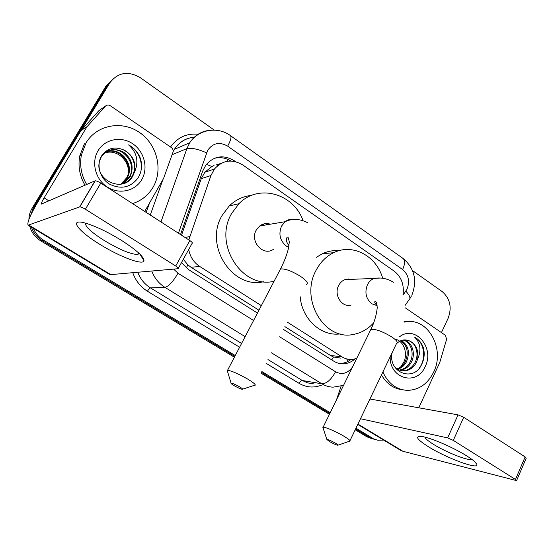 <?xml version="1.0" encoding="UTF-8"?>
<svg xmlns="http://www.w3.org/2000/svg" width="554" height="554" viewBox="0 0 554 554"><rect width="100%" height="100%" fill="white"/><g stroke="black" fill="none" stroke-linecap="round" stroke-linejoin="round"><path stroke-width="0.83" d="M214.017 165.542L211.94 166.484L204.862 172.225L201.268 178.623L181.518 235.201M221.399 163.215L217.68 164.503L219.606 164.247M284.874 326.625L330.551 355.509L333.46 356.991L340.952 358.14M183.312 259.293L187.965 264.951L191.005 267.257L258.947 310.226M402.993 294.977C404.365 284.839 401.415 276.882 394.15 271.114L242.915 165.071C232.209 158.693 222.708 160.016 214.412 169.053L210.929 175.542L188.81 239.903M287.214 322.068L341.749 356.728C345.059 358.791 348.591 359.685 352.358 359.414L356.672 358.5M188.692 249.549C190.133 256.89 193.817 262.534 199.759 266.481L261.349 305.628M28.912 219.446C29.03 215.368 30.124 211.607 32.187 208.159L33.489 207.591L30.498 215.721L33.489 207.591L108.072 84.173L113.923 78.01M235.256 355.557L43.607 240.207L42.236 240.574C37.056 237.375 33.455 232.909 31.446 227.175C33.455 232.909 37.056 237.375 42.236 240.574L234.827 356.381L42.236 240.574L40.885 240.942C35.234 237.431 31.509 232.486 29.701 226.122M383.659 440.084L377.759 440.222L369.947 437.625L355.578 428.99L369.947 437.625L374.864 439.495L367.094 436.912L355.204 429.772M329.824 413.499L261.412 372.371L329.824 413.499M373.029 439.031L367.094 436.912M329.436 414.288L261.003 373.174M234.397 357.198L40.885 240.942M32.187 208.159L106.375 85.448L108.072 84.173L33.489 207.591L34.812 207.016L109.789 82.878C117.919 72.318 128.113 70.6 140.377 77.74L214.28 130.107M412.508 270.574L442.224 291.633C450.139 298.585 452.106 307.477 448.124 318.301L441.434 332.594M43.607 240.207C38.932 237.334 35.511 233.379 33.358 228.331M33.102 210.472L34.812 207.016M372.821 438.353L355.959 428.2M330.212 412.702L261.834 371.547M235.595 161.685L234.314 160.785C223.539 154.407 214.059 155.812 205.873 165.009L202.709 171.013L180.514 234.55M283.433 329.429L333.75 361.153C336.915 363.112 340.294 363.992 343.889 363.798C347.988 363.5 351.672 361.907 354.927 359.006M181.449 262.665L188.512 269.583L257.465 313.058M214.093 158.423C219.938 156.865 225.561 157.738 230.956 161.041M350.973 359.47C347.933 361.859 344.581 363.182 340.918 363.438L339.373 363.459M404.011 322.151L405.611 321.846C428.097 317.387 445.381 349.152 433.644 372.143C427.633 384.04 418.817 390.113 407.197 390.369C396.283 389.607 388.174 383.479 382.876 371.997M404.136 321.535L408.637 321.569M399.489 336.825C415.161 324.402 434.98 347.843 425.174 366.554C417.107 386.249 389.594 379.088 390.161 356.79M392.01 352.933C388.132 372.62 413.367 382.26 421.386 364.989C424.177 359.622 424.883 354.006 423.498 348.147C421.781 343.058 418.824 339.401 414.627 337.171C420.493 342.878 421.483 350.232 417.598 359.241C418.9 350.135 415.971 343.951 408.824 340.675C404.281 339.041 400.133 340.094 396.366 343.833M401.795 370.73L402.793 370.758C407.993 370.46 412.038 367.794 414.918 362.752C419.454 354.539 416.241 343.002 408.824 340.675M394.663 366.886C397.433 369.587 400.549 370.924 404.011 370.903C409.219 370.605 413.263 367.932 416.151 362.884L417.598 359.241M399.427 370.065C404.039 369.276 407.571 366.665 410.029 362.24C414.801 353.701 410.929 341.673 403.021 340.066M400.009 370.28C404.87 369.677 408.617 367.046 411.248 362.364C416.248 353.487 411.754 340.945 403.437 339.997M397.142 368.909C400.68 367.565 403.381 365.176 405.223 361.734C408.928 352.676 407.446 345.675 400.784 340.731M397.703 369.248C401.525 368.008 404.427 365.543 406.421 361.859C410.209 352.386 408.527 345.267 401.373 340.502M394.725 339.159C403.43 340.17 408.298 353.036 403.7 362.344L400.549 367.143M402.73 389.815C393.721 388.79 386.637 383.832 381.471 374.94M419.565 367.773C426.622 358.119 424.142 341.749 414.627 337.171M466.724 455.894C472.818 459.737 476.184 462.562 476.814 464.363C479.224 470.291 446.199 457.978 428.2 446.6C417.024 439.481 414.697 436.081 421.234 436.407C429.378 437.182 453.227 447.334 466.724 455.894M424.849 437.113C425.361 438.664 428.187 441.032 433.318 444.239C445.838 452.147 468.442 461.143 471.745 459.384L471.842 459.335M405.369 307.886L445.402 335.308L446.607 339.325L439.696 362.704L418.762 407.792M341.091 386.2L336.493 399.836M400.258 450.111L402.896 451.268L516.577 480.63L515.476 479.466L525.144 456.932L526.21 458.165L516.653 480.456M453.29 440.395L447.639 437.909L458.061 414.87L463.705 417.287L453.29 440.395L515.476 479.466M360.488 418.748L447.639 437.909M463.705 417.287L525.144 456.932M458.061 414.87L369.947 398.998M86.646 184.503C81.258 175.133 79.506 165.293 81.396 154.982L86.064 142.814C96.77 124.754 121.97 120.253 139.428 132.413C157.052 144.317 163.305 169.586 153.153 187.079L152.696 187.854C147.911 195.569 141.201 200.818 132.544 203.595M141.789 179.579C135.252 191.137 119.2 194.814 107.372 187.093C95.447 179.551 90.995 162.336 98.051 150.723C104.935 138.992 121.284 135.896 132.759 143.784C144.338 151.498 148.493 168.132 141.789 179.579M101.915 155.397C95.925 164.393 99.734 178.263 109.533 184.143C120.966 189.655 130.439 187.647 137.939 178.118C141.602 172.183 142.468 165.708 140.522 158.693C138.23 152.592 134.262 147.994 128.625 144.892C137.073 152.613 139.033 161.685 134.511 172.093C136.298 161.74 132.392 154.227 122.787 149.552C114.235 146.381 107.282 148.327 101.915 155.397M123.888 183.436C127.406 181.913 130.093 179.607 131.949 176.518L132.572 175.389C137.44 166.082 132.641 153.32 122.787 149.552M122.773 183.796L129.719 177.405L130.342 176.283C134.068 166.657 131.845 158.645 123.687 152.232C114.567 147.496 107.081 149.116 101.216 157.094L99.678 160.764C93.522 179.773 123.313 193.817 132.697 176.22L134.511 172.093M122.399 183.893L129.608 176.574C137.621 162.447 120.592 143.943 107.04 151.325M120.883 184.219L126.7 177.737C134.276 164.386 119.096 146.54 105.731 152.149M121.264 184.15L127.42 177.446C135.107 163.901 119.477 145.889 106.049 151.928M128.389 172.46C129.172 161.048 118.078 150.182 107.151 152.385L104.803 152.842M84.991 185.223C79.631 175.909 77.892 166.131 79.769 155.889L84.416 143.791M141.325 168.949C141.782 158.437 137.544 150.418 128.625 144.892M335.565 443.207C331.292 440.839 328.39 439.585 326.867 439.447L329.374 441.49C333.044 443.546 335.842 444.8 337.767 445.243C338.577 445.257 337.843 444.578 335.565 443.207M323.176 428.346L323.134 427.203C325.163 426.871 336.631 431.836 344.02 436.282C349.075 439.343 350.959 441.032 349.671 441.33M351.167 279.341L345.045 279.583C342.289 280.636 340.17 282.602 338.667 285.483C333.439 294.867 341.984 308.066 351.194 305.005M348.57 278.974L348.743 279.438M373.721 322.767C368.064 329.076 361.305 332.954 353.452 334.408C324.609 341.16 299.61 299.506 316.085 270.29C320.33 262.215 326.181 256.35 333.647 252.707C352.76 243.074 376.471 255.976 382.682 278.26M316.417 257.305L322.296 253.753C327.643 251.253 333.176 250.242 338.889 250.72M340.156 333.889C321.23 336.645 301.951 319.187 300.192 296.75M239.453 386.768C235.318 384.448 232.514 383.223 231.046 383.105C230.658 383.34 231.697 384.192 234.162 385.667C237.68 387.661 240.36 388.873 242.202 389.31C243.241 389.351 242.327 388.499 239.453 386.768M227.597 371.692L227.175 370.301L227.576 370.245C231.704 370.875 238.407 373.818 247.693 379.088C254.085 382.994 256.426 385.113 254.715 385.439M270.366 224.19C266.509 222.971 262.935 223.574 259.653 225.997L256.267 230.055C249.522 241.364 263.15 256.578 273.351 249.376M263.288 224.079L264.05 225.256M274.078 281.266C242.216 289.236 213.124 244.217 231.634 213.484L238.954 203.713C258.372 183.429 293.295 193.429 302.996 220.402M263.732 281.695C232.424 289.479 203.893 245.526 222.057 215.506L229.245 205.949C235.644 199.786 243.074 196.268 251.544 195.396M266.308 223.574L267 224.765M121.319 240.277C136.395 249.979 143.95 256.786 143.978 260.685C143.375 265.712 119.955 256.89 100.087 244.501C78.529 231.475 68.322 218.601 84.395 222.833C94.582 225.658 106.887 231.475 121.319 240.277M85.641 223.165C84.9 226.371 91.078 232.14 104.166 240.478C119.456 249.591 130.612 254.258 137.634 254.494L139.303 253.566M87.13 126.596L81.071 130.543L87.13 126.596L105.405 106.181C106.853 104.817 108.494 104.671 110.343 105.759L171.338 147.551C172.931 148.811 173.464 150.404 172.938 152.322L163.582 178.423L144.719 211.448M80.683 131.069L38.898 200.25C30.345 214.703 26.765 223.02 28.157 225.187L79.631 206.919L95.025 180.86L41.425 204.066C41.072 203.547 41.959 201.483 44.085 197.875L86.736 127.136M81.071 130.543L98.993 110.551L105.405 106.181M109.394 274.292L110.765 274.618L178.111 268.711C178.859 268.448 178.063 267.547 175.722 266.01L189.807 240.547C192.106 242.112 192.868 243.061 192.086 243.4L178.367 268.247M95.025 180.86L95.233 180.812C96.465 180.812 98.314 181.573 100.786 183.104L85.392 209.253L175.722 266.01M85.392 209.253C82.885 207.736 81.029 206.947 79.824 206.884L79.631 206.919M100.786 183.104L189.807 240.547M206.337 164.406L211.94 166.484M331.784 359.913L333.46 356.991M346.582 358.874L348.244 361.291M186.192 267.907L187.965 264.951M227.362 161.276L228.172 159.538M330.551 355.509L341.749 356.728M191.005 267.257L199.759 266.481M184.994 237.437L189.703 236.627M201.268 178.623L210.929 175.542M217.798 165.563L216.392 164.78M403.049 295.13L407.017 289.153C410.015 281.252 408.54 274.715 402.606 269.535L227.666 146.152C219.606 141.547 212.937 142.953 207.66 150.369L178.443 233.213M412.038 294.728C417.404 280.185 414.399 268.088 403.014 258.434C405.216 260.373 405.078 264.071 402.606 269.535M160.972 221.932L186.906 148.611L189.697 142.8C194.752 135.141 201.691 130.952 210.52 130.238M172.072 154.746L186.906 148.611C191.165 147.599 197.723 148.991 206.566 152.793M194.634 137.198C186.047 137.884 179.302 141.928 174.392 149.324L173.118 151.574M321.445 385.162C313.751 388.112 306.314 387.516 299.132 383.375L266.072 363.292M239.612 347.226L147.433 291.238C140.474 286.889 135.585 280.705 132.773 272.686M146.173 212.39L149.497 203.089M170.521 146.99C177.412 137.434 186.615 133.182 198.124 134.248M109.789 82.878L108.072 84.173M343.556 385.362L333.162 387.156C329.152 387.052 325.378 385.923 321.846 383.784L302.339 380.522L307.657 382.89L313.329 383.784M162.883 179.648L150.279 215.035M245.138 336.645L164.953 287.367L150.48 287.9L241.579 343.459M173.617 269.106L178.021 273.233C173.014 281.695 168.658 286.411 164.953 287.367C158.825 283.51 154.421 278.06 151.754 271.024M137.752 272.249C140.321 278.987 144.566 284.209 150.48 287.9C149.635 288.128 148.617 289.236 147.433 291.238M279.659 336.797L335.579 371.776C331.174 379.712 326.597 383.714 321.846 383.784L271.446 352.808M267.984 359.567L302.339 380.522C301.244 380.543 300.178 381.498 299.132 383.375M335.579 371.776C341.742 374.94 347.164 373.631 351.852 367.849L352.683 366.665M178.021 273.233L253.58 320.489M403.014 258.434L230.436 135.626C231.669 136.907 230.748 140.418 227.666 146.152M405.826 291.189C409.87 295.49 410.909 298.405 408.956 299.943L405.216 305.275M233.082 161.2L234.314 160.785M357.932 424.08L402.896 451.268M349.989 440.665L396.588 343.376C398.167 342.393 396.581 340.253 391.81 336.964C382.565 331.417 375.584 328.896 370.868 329.408L370.245 330.683M379.864 278.053L374.082 278.447C371.222 279.555 369.012 281.633 367.461 284.673C364.463 292.443 365.931 298.814 371.845 303.793L377.066 305.621M306.494 284.465C308.592 283.295 306.639 280.615 300.635 276.425C291.778 271.003 285.068 268.517 280.511 268.967L279.652 270.601M295.033 219.439C291.432 218.685 288.128 219.432 285.137 221.704L281.605 225.984C278.316 234.01 279.915 240.72 286.397 246.128L288.682 247.361M28.953 225.139L110.765 274.618M44.085 197.875L48.925 200.887M204.862 172.225L214.412 169.053M375.917 439.758L374.864 439.495M230.436 135.626C217.819 126.194 198.54 129.255 189.697 142.8L174.392 149.324C179.226 141.872 185.964 137.835 194.62 137.205M411.477 295.878L409.905 298.578M340.918 363.438L343.889 363.798M405.611 321.846L404.081 321.791M404.005 370.903L402.793 370.758M474.958 461.904L476.814 464.363M357.766 424.426L400.757 450.416M130.342 176.283L129.608 176.574M127.42 177.446L126.7 177.737M133.32 175.092L132.572 175.389M81.396 154.982L79.769 155.889M323.134 427.203L370.868 329.408C376.519 318.328 377.579 306.251 377.122 306.819C377.108 304.278 376.595 302.429 375.57 301.258C374.165 301.549 374.532 302.837 376.665 305.136L377.045 305.379M326.867 439.447L322.823 427.272M345.045 279.583L374.082 278.447C380.917 277.215 387.378 278.503 393.472 282.305M333.647 252.707L322.296 253.753M338.12 445.125L349.207 441.323M231.046 383.105L227.175 370.301M288.987 245.623C284.756 240.81 286.834 235.983 288.094 237.313L289.306 241.689L288.579 247.86C287.111 254.168 284.424 261.204 280.511 268.967L227.576 370.245M259.653 225.997L285.137 221.704C292.263 218.331 299.818 218.692 307.795 222.784M238.954 203.713L229.245 205.949M242.659 389.164L254.148 385.397M139.885 254.134L143.978 260.685M137.634 254.494L138.555 252.866M28.157 225.187L109.63 274.438M95.233 180.812L79.824 206.884"/></g></svg>
